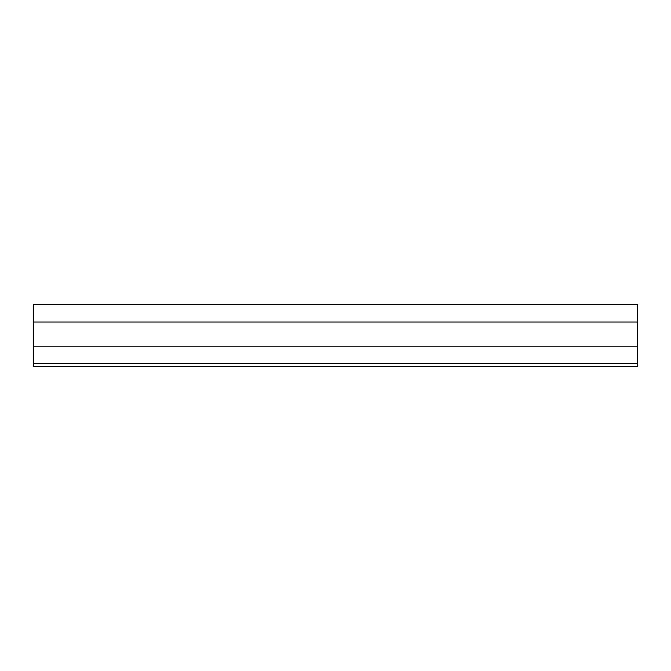 <?xml version="1.0" encoding="UTF-8"?>
<svg xmlns="http://www.w3.org/2000/svg" width="671" height="671" viewBox="0 0 671 671"><rect width="100%" height="100%" fill="white"/><g stroke="black" fill="none" stroke-linecap="round" stroke-linejoin="round"><path stroke-width="1.01" d="M637.45 322.013L637.45 304.668L33.55 304.668L33.55 322.013L637.45 322.013L637.45 366.332L33.55 366.332L33.55 363.539L637.45 363.539M33.55 322.013L33.55 346.186L637.45 346.186M33.55 346.186L33.55 363.539"/></g></svg>
